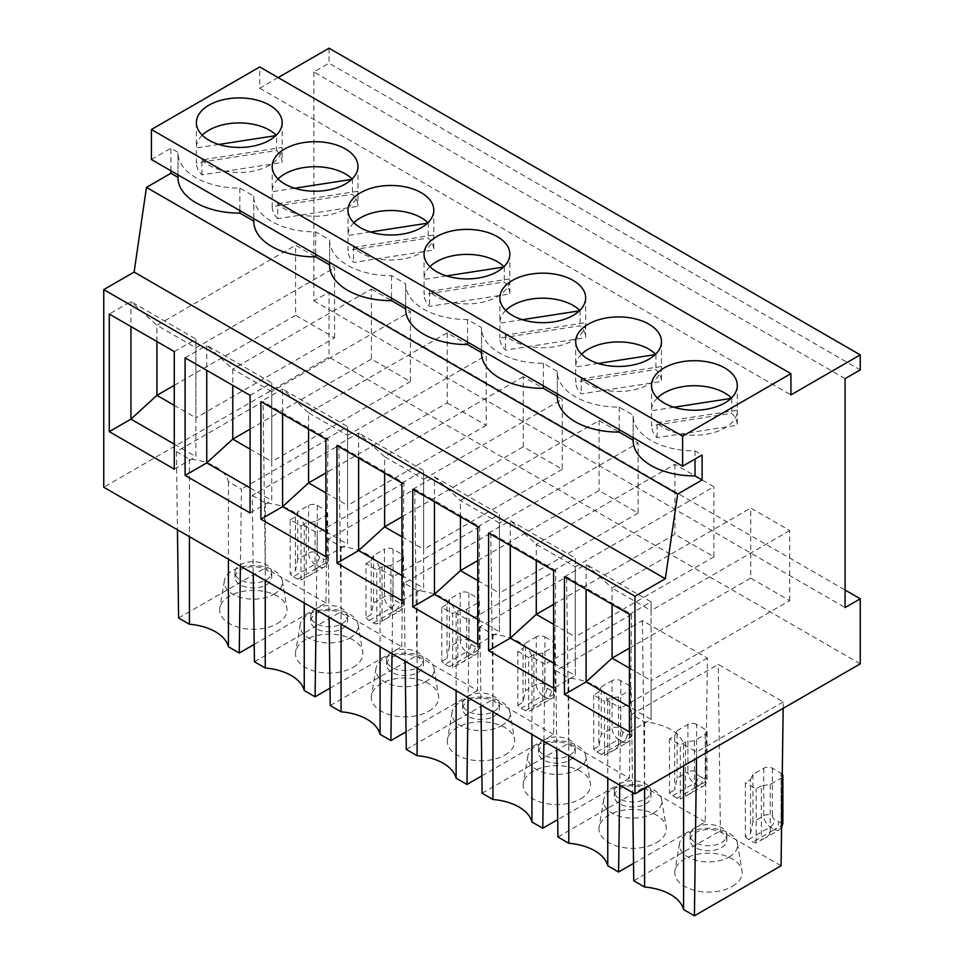 <?xml version="1.0" encoding="UTF-8"?>
<svg xmlns="http://www.w3.org/2000/svg" width="964" height="964" viewBox="0 0 964 964"><rect width="100%" height="100%" fill="white"/><g stroke="black" fill="none" stroke-linecap="round" stroke-linejoin="round"><path stroke-width="0.72" stroke-dasharray="4.82 3.62" d="M417.978 667.401A18.388 10.616 -0 0 0 423.365 659.894A18.388 10.616 -0 0 0 404.988 649.278A18.388 10.616 -0 0 0 386.6 659.894A18.388 10.616 -0 0 0 397.951 669.703A18.388 10.616 -0 0 0 417.978 667.401M330.242 705.552L416.894 655.52L477.554 690.537L479.723 526.681L414.737 489.158L328.073 539.189L341.075 546.696A45.959 26.534 180 0 1 380.069 569.206L393.071 576.713L392.047 653.676M416.894 655.52L414.737 489.158M445.067 664.268L449.393 666.763A9.194 5.302 -120 0 0 452.646 667.642L452.646 613.61L441.813 607.356L441.813 661.388A9.194 5.302 -120 0 0 445.067 664.268L466.733 651.76A9.194 5.302 60 0 1 460.226 640.506A6.133 3.543 180 0 1 468.89 640.506A3.061 1.771 60 0 0 471.059 644.253L475.397 646.76A3.061 1.771 60 0 0 477.554 645.506L477.554 597.981A6.133 3.543 -0 0 1 479.349 600.476A6.133 3.543 -0 0 1 477.554 602.982L477.554 650.507A6.133 3.543 0.1 0 0 479.349 648.013L479.349 648.013A6.133 3.543 0.1 0 0 477.554 645.506M441.813 607.356L447.019 604.356L447.019 658.376L449.393 646.76L460.226 640.506L460.226 592.981A6.133 3.543 -0 0 1 468.89 592.981L477.554 597.981M441.813 661.388L447.019 658.376M477.554 602.982L466.733 609.236L457.852 610.61L452.646 613.61M447.019 604.356L449.393 599.234L460.226 592.981M449.393 599.234L449.393 646.76M466.733 609.236L466.733 656.761C466.648 658.834 464.913 660.87 461.527 662.871L452.646 667.642M457.852 610.61L457.852 664.63M352.993 667.401A33.704 19.461 -0 0 0 362.705 651.76A33.704 19.461 -0 0 0 329.158 634.179A33.704 19.461 -0 0 0 295.611 651.76A33.704 19.461 -0 0 0 314.77 671.233A33.704 19.461 -0 0 0 352.993 667.401M254.424 661.774L341.075 611.742L338.906 445.38L252.255 495.412L253.267 573.556M330.013 688.163L401.735 646.76L341.075 611.742M365.995 617.611A9.194 5.302 -120 0 0 369.236 620.491L373.574 622.997A9.194 5.302 -120 0 0 376.816 623.865L376.816 569.832L365.995 563.578L365.995 617.611L371.188 614.598L373.574 602.982L384.407 596.728A6.133 3.543 180 0 1 393.071 596.728A3.061 1.771 60 0 0 395.24 600.476L399.566 602.982A6.133 3.543 120 0 1 395.24 610.489L390.902 607.983A9.194 5.302 60 0 1 384.407 596.728L384.407 549.203A6.133 3.543 -0 0 1 393.071 549.203L401.735 554.204L401.735 601.729A3.061 1.771 60 0 1 399.566 602.982M401.735 646.76L403.904 482.904L338.906 445.38M403.904 482.904L317.24 532.935L316.228 609.899M252.255 495.412L265.257 502.919A45.959 26.534 180 0 1 304.25 525.428L304.25 602.982M304.25 525.428L317.24 532.935M265.257 502.919L265.257 580.473M845.091 378.647L313.89 71.963L329.049 63.214L860.25 369.899M313.89 71.963L313.89 300.852L329.049 292.104L329.049 357.138L103.751 487.218M170.905 170.773L170.905 148.263L177.978 152.348A61.274 35.379 0 0 0 177.978 152.698A61.274 35.379 0 0 0 239.867 188.076L253.809 196.126A61.274 35.379 0 0 0 253.797 196.475A61.274 35.379 0 0 0 315.686 231.854L329.628 239.903A61.274 35.379 0 0 0 329.628 240.253A61.274 35.379 0 0 0 391.517 275.632L405.675 283.802A61.274 35.379 0 0 0 405.663 284.151A61.274 35.379 0 0 0 467.552 319.53L481.494 327.579A61.274 35.379 0 0 0 481.494 327.929A61.274 35.379 0 0 0 543.383 363.308L557.325 371.357A61.274 35.379 0 0 0 557.312 371.706A61.274 35.379 0 0 0 619.201 407.085L633.143 415.135A61.274 35.379 0 0 0 633.143 415.484A61.274 35.379 0 0 0 695.032 450.863L702.105 454.948M151.408 159.518L170.905 148.263M278.138 77.59L259.726 88.23L259.726 66.962M329.049 48.2L329.049 63.214M313.89 300.852L845.091 607.549M860.25 663.835L329.049 357.138M482.108 793.227L568.76 743.196L629.42 778.213L631.589 614.369L566.603 576.846L479.939 626.865L492.941 634.372A45.959 26.534 180 0 1 531.935 656.894L544.937 664.389L543.913 741.352M631.589 614.369L544.937 664.389M481.88 775.839L553.601 734.435L555.77 570.592L469.107 620.611L468.094 697.575M555.77 570.592L490.772 533.068L404.121 583.1L417.111 590.595A45.959 26.534 180 0 1 456.117 613.116L469.107 620.611M479.723 526.681L393.071 576.713M633.529 863.395L705.25 821.991L707.419 658.135L642.422 620.611L555.77 670.643L568.76 678.15A45.959 26.534 180 0 1 607.766 700.671L620.756 708.166L619.744 785.13M707.419 658.135L620.756 708.166M783.154 708.347L783.238 701.913L718.252 664.389L631.589 714.42L644.591 721.928A45.959 26.534 180 0 1 683.584 744.437L696.586 751.944L696.502 758.379M783.238 701.913L696.586 751.944M254.195 644.386L325.916 602.982L328.073 439.126L263.088 401.602L176.424 451.634L189.426 459.141A45.959 26.534 180 0 1 228.42 481.663L241.422 489.158L240.398 566.121M328.073 439.126L241.422 489.158M365.995 563.578L371.188 560.578L371.188 614.598M266.329 579.846A18.388 10.616 -0 0 0 271.715 572.339A18.388 10.616 -0 0 0 253.339 561.723A18.388 10.616 -0 0 0 234.951 572.339A18.388 10.616 -0 0 0 246.302 582.148A18.388 10.616 -0 0 0 266.329 579.846M417.978 672.402A18.388 10.616 -0 0 0 423.365 664.895A18.388 10.616 -0 0 0 404.988 654.279A18.388 10.616 -0 0 0 386.6 664.895A18.388 10.616 -0 0 0 397.951 674.704A18.388 10.616 -0 0 0 417.978 672.402M447.224 402.856L486.23 425.377L486.23 355.33L447.224 332.809L447.224 402.856L325.904 472.902M425.57 681.777A29.101 16.81 -0 0 0 433.957 668.281A29.101 16.81 -0 0 0 404.988 653.098A29.101 16.81 -0 0 0 376.008 668.281A29.101 16.81 -0 0 0 392.565 685.091A29.101 16.81 -0 0 0 425.57 681.777M325.904 439.126L347.57 426.618L347.57 435.379L486.23 355.33M325.904 492.917L347.57 505.425L347.57 435.379L308.576 412.857L447.224 332.809M428.811 711.179A33.704 19.461 -0 0 0 438.524 695.538A33.704 19.461 -0 0 0 404.988 677.957A33.704 19.461 -0 0 0 371.441 695.538A33.704 19.461 -0 0 0 390.601 715.011A33.704 19.461 -0 0 0 428.811 711.179M325.904 556.698L347.57 544.19L347.57 426.618L282.585 389.094L282.585 414.11M308.576 429.125L308.576 412.857L282.585 389.094L260.919 401.602M477.554 690.537L406.049 731.821M380.069 569.206L380.069 646.76M341.075 546.696L341.075 624.25M328.073 539.189L329.098 617.322M228.42 481.663L228.42 559.204M189.426 459.141L189.426 536.695M325.916 602.982L265.257 567.965L263.088 401.602M293.418 576.713L297.743 579.219A9.194 5.302 -120 0 0 300.997 580.087L300.997 526.055L290.164 519.801L290.164 573.833A9.194 5.302 -120 0 0 293.418 576.713L315.083 564.205L319.409 566.712A6.133 3.543 120 0 0 323.747 559.204L319.409 556.698A3.061 1.771 60 0 1 317.24 552.95A6.133 3.543 180 0 0 308.576 552.95L297.743 559.204L295.37 570.833L290.164 573.833M178.593 617.996L265.257 567.965M176.424 451.634L177.448 529.778M277.162 623.624A33.704 19.461 -0 0 0 286.874 607.983A33.704 19.461 -0 0 0 253.339 590.402A33.704 19.461 -0 0 0 219.792 607.983A33.704 19.461 -0 0 0 238.952 627.456A33.704 19.461 -0 0 0 277.162 623.624M273.921 594.234A29.101 16.81 -0 0 0 282.307 580.726A29.101 16.81 -0 0 0 253.339 565.543A29.101 16.81 -0 0 0 224.371 580.726A29.101 16.81 -0 0 0 240.916 597.547A29.101 16.81 -0 0 0 273.921 594.234M266.329 584.847A18.388 10.616 -0 0 0 271.715 577.34A18.388 10.616 -0 0 0 253.339 566.724A18.388 10.616 -0 0 0 234.951 577.34A18.388 10.616 -0 0 0 246.302 587.148A18.388 10.616 -0 0 0 266.329 584.847M290.164 519.801L295.37 516.8L297.743 511.679L308.576 505.425A6.133 3.543 -0 0 1 317.24 505.425L325.904 510.426L325.904 557.951A3.061 1.771 60 0 1 323.747 559.204M325.904 515.427L325.904 562.964A9.194 5.302 60 0 1 324.012 567.157L309.878 575.315C313.264 573.315 314.999 571.278 315.083 569.218L315.083 521.681L325.904 515.427A6.133 3.543 -0 0 0 327.7 512.932A6.133 3.543 -0 0 0 325.904 510.426M309.878 575.315L306.203 577.087L306.203 523.054L300.997 526.055M315.083 521.681L306.203 523.054M297.743 511.679L297.743 559.204M295.37 516.8L295.37 570.833M537.563 706.769C540.949 704.768 542.684 702.732 542.768 700.671L542.768 653.134L553.601 646.88A6.133 3.543 -0 0 0 555.397 644.386A6.133 3.543 -0 0 0 553.601 641.879L553.601 689.417A3.061 1.771 60 0 1 551.432 690.658A6.133 3.543 120 0 1 547.106 698.165A9.194 5.302 60 0 0 551.697 698.623L528.682 711.54L528.682 657.52L517.849 651.266L523.054 648.254L523.054 702.286L525.44 690.658L536.273 684.404A6.133 3.543 180 0 1 544.937 684.404L544.937 636.879A6.133 3.543 -0 0 0 536.273 636.879L536.273 684.404A9.194 5.302 60 0 0 542.768 695.659A6.133 3.543 120 0 0 547.106 688.151A3.061 1.771 60 0 1 544.937 684.404M557.312 396.373L557.325 371.357M543.383 363.308L543.383 385.817M456.117 613.116L456.117 690.658M401.952 600.608L423.618 588.1L423.618 470.528L423.618 479.277L562.265 399.229L523.271 376.719L523.271 446.754L562.265 469.275L562.265 399.229M401.952 483.036L423.618 470.528L358.62 433.005L358.62 458.021M542.768 653.134L533.887 654.508L533.887 708.54M533.887 654.508L528.682 657.52M517.849 651.266L517.849 705.286A9.194 5.302 -120 0 0 521.102 708.166L525.44 710.673A9.194 5.302 -120 0 0 528.682 711.54M401.952 536.815L423.618 549.323L423.618 479.277L384.624 456.767L384.624 473.023M562.265 469.275L423.618 549.323L423.618 588.1L401.952 575.592M593.679 695.044L593.679 749.064A9.194 5.302 -120 0 0 596.933 751.944L601.259 754.451A9.194 5.302 -120 0 0 604.512 755.318L604.512 701.298L593.679 695.044L598.885 692.031L598.885 746.064L601.259 734.435L612.092 728.182A6.133 3.543 180 0 1 620.756 728.182A3.061 1.771 60 0 0 622.925 731.929L627.263 734.435A3.061 1.771 60 0 0 629.42 733.182L629.42 685.657L620.756 680.656A6.133 3.543 -0 0 0 612.092 680.656L612.092 728.182A9.194 5.302 60 0 0 618.587 739.436A6.133 3.543 120 0 0 622.925 731.929M593.679 749.064L598.885 746.064M477.77 526.802L499.436 514.294L499.436 523.054L460.443 500.545L434.451 476.782L434.451 501.786M477.77 580.593L499.436 593.101L499.436 523.054L638.096 443.006L599.09 420.497L460.443 500.545L460.443 516.8M568.76 743.196L566.603 576.846M479.939 626.865L480.964 705.009M598.885 692.031L601.259 686.91L601.259 734.435M601.259 686.91L612.092 680.656M477.77 560.578L599.09 490.531L638.096 513.053L638.096 443.006M599.09 420.497L599.09 490.531M492.941 634.372L492.941 711.926M481.494 352.595L481.494 327.579M467.552 319.53L467.552 342.051M334.58 337.822L334.58 267.775L295.587 245.266L295.587 315.3L334.58 337.822L195.921 417.87L195.921 347.823L156.927 325.314L130.935 301.539L130.935 326.555M412.785 489.278L434.451 476.782L499.436 514.294L499.436 631.878L477.77 619.37M553.601 624.371L575.267 636.879L575.267 566.832L536.273 544.323L510.269 520.548L510.269 545.564M553.601 570.58L575.267 558.072L575.267 566.832L713.914 486.784L674.921 464.274L536.273 544.323L536.273 560.578M585.666 297.912L585.666 322.928A42.898 24.763 0 0 1 573.098 340.437A42.898 24.763 0 0 1 505.425 335.111L585.654 322.699L585.654 337.713L505.425 350.125A42.898 24.763 180 0 1 499.882 338.171L580.111 325.76A42.898 24.763 180 0 1 585.654 337.713M488.603 533.056L510.269 520.548L575.267 558.072L575.267 675.656L553.601 688.163M505.425 335.111L505.425 350.125M579.786 310.42A42.898 24.763 0 0 1 580.111 310.745L580.111 325.76M505.751 310.42A42.898 24.763 0 0 0 499.87 322.928A42.898 24.763 0 0 0 499.882 323.157L499.882 338.171M553.601 604.356L674.921 534.309L713.914 556.831L713.914 486.784M674.921 464.274L674.921 534.309M696.586 724.434A6.133 3.543 -0 0 0 687.922 724.434L687.922 771.959A6.133 3.543 180 0 1 696.586 771.959L696.586 724.434L705.25 729.435L705.25 776.96A3.061 1.771 60 0 1 703.081 778.213A6.133 3.543 120 0 1 698.743 785.72A9.194 5.302 60 0 0 703.346 786.166L680.331 799.096L680.331 745.076L669.498 738.822L674.704 735.809L674.704 789.841L677.09 778.213L687.922 771.959A9.194 5.302 60 0 0 694.417 783.214A6.133 3.543 120 0 0 698.743 775.707A3.061 1.771 60 0 1 696.586 771.959M557.927 837.005L644.591 786.973L642.422 620.611M555.77 670.643L556.782 748.787M580.111 310.745L579.328 310.866M522.319 319.687L499.882 323.157M638.096 513.053L499.436 593.101L499.436 631.878L477.77 644.386M618.587 696.912L618.587 744.449L629.42 738.195A6.133 3.543 0.1 0 0 631.215 735.689L631.215 688.163A6.133 3.543 -0 0 1 629.42 690.658L618.587 696.912L609.718 698.285L604.512 701.298M631.215 688.163A6.133 3.543 -0 0 0 629.42 685.657M569.845 760.078A18.388 10.616 -0 0 0 575.231 752.571A18.388 10.616 -0 0 0 556.855 741.967A18.388 10.616 -0 0 0 538.466 752.571A18.388 10.616 -0 0 0 549.817 762.379A18.388 10.616 -0 0 0 569.845 760.078M577.436 769.465A29.101 16.81 -0 0 0 585.823 755.957A29.101 16.81 -0 0 0 556.855 740.774A29.101 16.81 -0 0 0 527.874 755.957A29.101 16.81 -0 0 0 544.431 772.779A29.101 16.81 -0 0 0 577.436 769.465M669.498 738.822L669.498 792.842A9.194 5.302 -120 0 0 672.751 795.722L677.09 798.228A9.194 5.302 -120 0 0 680.331 799.096M669.498 792.842L674.704 789.841M629.42 778.213L557.71 819.617M580.677 798.855A33.704 19.461 -0 0 0 590.39 783.214A33.704 19.461 -0 0 0 556.855 765.633A33.704 19.461 -0 0 0 523.307 783.214A33.704 19.461 -0 0 0 542.467 802.687A33.704 19.461 -0 0 0 580.677 798.855M674.704 735.809L677.09 730.688L677.09 778.213M677.09 730.688L687.922 724.434M568.76 678.15L568.76 755.704M618.587 744.449C618.514 746.51 616.779 748.546 613.393 750.546L609.718 752.318L609.718 698.285M531.935 656.894L531.935 734.435M569.845 755.077A18.388 10.616 -0 0 0 575.231 747.57A18.388 10.616 -0 0 0 556.855 736.954A18.388 10.616 -0 0 0 538.466 747.57A18.388 10.616 -0 0 0 549.817 757.379A18.388 10.616 -0 0 0 569.845 755.077M645.675 798.855A18.388 10.616 -0 0 0 651.062 791.348A18.388 10.616 -0 0 0 632.673 780.732A18.388 10.616 -0 0 0 614.297 791.348A18.388 10.616 -0 0 0 625.636 801.156A18.388 10.616 -0 0 0 645.675 798.855M604.512 755.318L609.718 752.318M721.494 847.633A18.388 10.616 -0 0 0 726.88 840.126A18.388 10.616 -0 0 0 708.504 829.51A18.388 10.616 -0 0 0 690.116 840.126A18.388 10.616 -0 0 0 701.467 849.935A18.388 10.616 -0 0 0 721.494 847.633M721.494 842.632A18.388 10.616 -0 0 0 726.88 835.125A18.388 10.616 -0 0 0 708.504 824.509A18.388 10.616 -0 0 0 690.116 835.125A18.388 10.616 -0 0 0 701.467 844.934A18.388 10.616 -0 0 0 721.494 842.632M789.733 600.608L789.733 530.562L750.739 508.04L750.739 578.087L789.733 600.608L651.086 680.656L651.086 610.61L789.733 530.562M729.073 857.008A29.101 16.81 -0 0 0 737.472 843.512A29.101 16.81 -0 0 0 708.504 828.329A29.101 16.81 -0 0 0 679.524 843.512A29.101 16.81 -0 0 0 696.08 860.322A29.101 16.81 -0 0 0 729.073 857.008M629.42 668.148L651.086 680.656L651.086 719.421L651.086 601.849L651.086 610.61L612.092 588.1L750.739 508.04M732.327 886.41A33.704 19.461 -0 0 0 742.039 870.769A33.704 19.461 -0 0 0 708.504 853.188A33.704 19.461 -0 0 0 674.957 870.769A33.704 19.461 -0 0 0 694.116 890.242A33.704 19.461 -0 0 0 732.327 886.41M731.435 397.975A42.898 24.763 0 0 1 731.76 398.301L730.977 398.421M673.969 407.242L651.531 410.712L651.531 425.714L731.76 413.303A42.898 24.763 180 0 1 737.303 425.269L657.074 437.68A42.898 24.763 180 0 1 651.531 425.714M657.4 397.975A42.898 24.763 0 0 0 651.519 410.483A42.898 24.763 0 0 0 651.531 410.712M745.329 836.619A9.194 5.302 -120 0 0 748.582 839.499L752.908 842.006A9.194 5.302 -120 0 0 756.162 842.873L765.042 838.102C768.429 836.101 770.164 834.065 770.236 832.004L781.069 825.75A9.194 5.302 60 0 1 779.165 829.944A9.194 5.302 60 0 1 774.574 829.498A6.133 3.543 120 0 0 778.912 821.991L774.574 819.484A3.061 1.771 60 0 1 772.405 815.737A6.133 3.543 180 0 0 763.741 815.737L752.908 821.991L750.534 833.607L745.329 836.619L745.329 782.587L750.534 779.587L750.534 833.607M782.238 777.273A6.133 3.543 -0 0 1 781.069 778.213L770.236 784.467L761.367 785.841L761.367 839.861M761.367 785.841L756.162 788.841L745.329 782.587M756.162 842.873L756.162 788.841M683.584 744.437L683.584 765.826M644.591 721.928L644.591 788.347M631.589 714.42L632.613 792.565M781.069 865.768L720.409 830.751L718.252 664.389M633.758 880.783L720.409 830.751M782.286 774.2A6.133 3.543 -0 0 0 781.069 773.212L781.069 820.738A3.061 1.771 60 0 1 778.912 821.991M750.534 779.587L752.908 774.466L763.741 768.212A6.133 3.543 -0 0 1 772.405 768.212L781.069 773.212M752.908 774.466L752.908 821.991M770.236 784.467L770.236 832.004M494.026 711.299A18.388 10.616 -0 0 0 499.412 703.792A18.388 10.616 -0 0 0 481.024 693.176A18.388 10.616 -0 0 0 462.648 703.792A18.388 10.616 -0 0 0 473.987 713.601A18.388 10.616 -0 0 0 494.026 711.299M656.508 842.632A33.704 19.461 -0 0 0 666.22 826.991A33.704 19.461 -0 0 0 632.673 809.411A33.704 19.461 -0 0 0 599.126 826.991A33.704 19.461 -0 0 0 618.286 846.464A33.704 19.461 -0 0 0 656.508 842.632M653.255 813.242A29.101 16.81 -0 0 0 661.641 799.734A29.101 16.81 -0 0 0 632.673 784.551A29.101 16.81 -0 0 0 603.705 799.734A29.101 16.81 -0 0 0 620.25 816.556A29.101 16.81 -0 0 0 653.255 813.242M553.601 663.148L575.267 675.656L575.267 636.879L713.914 556.831M689.212 794.324C692.598 792.324 694.333 790.287 694.417 788.227L694.417 740.689L705.25 734.435A6.133 3.543 -0 0 0 707.046 731.941A6.133 3.543 -0 0 0 705.25 729.435M607.766 700.671L607.766 778.213M645.675 803.856A18.388 10.616 -0 0 0 651.062 796.348A18.388 10.616 -0 0 0 632.673 785.732A18.388 10.616 -0 0 0 614.297 796.348A18.388 10.616 -0 0 0 625.636 806.157A18.388 10.616 -0 0 0 645.675 803.856M694.417 740.689L685.537 742.063L680.331 745.076M705.25 821.991L644.591 786.973M685.537 742.063L685.537 796.095M655.146 354.644L655.93 354.523A42.898 24.763 0 0 0 655.616 354.198M581.569 354.198A42.898 24.763 0 0 0 575.701 366.706A42.898 24.763 0 0 0 575.701 366.935L575.701 381.937L655.93 369.525A42.898 24.763 180 0 1 661.485 381.491L581.256 393.902A42.898 24.763 180 0 1 575.701 381.937M598.15 363.464L575.701 366.935M661.485 341.69L661.485 366.706A42.898 24.763 0 0 1 648.917 384.214A42.898 24.763 0 0 1 581.256 378.888L581.256 393.902M661.485 366.706A42.898 24.763 0 0 0 661.485 366.477L661.485 381.491M655.93 354.523L655.93 369.525M657.074 437.68L657.074 422.666A42.898 24.763 0 0 0 724.747 427.992A42.898 24.763 0 0 0 737.303 410.483A42.898 24.763 0 0 0 737.303 410.254L737.303 425.269M731.76 398.301L731.76 413.303M633.143 440.15L633.143 415.135M619.201 407.085L619.201 429.595M629.42 614.357L651.086 601.849L586.1 564.326L586.1 589.341M564.434 576.834L586.1 564.326L612.092 588.1L612.092 604.356M695.032 450.863L695.032 459.033M581.256 378.888L661.485 366.477M629.42 731.929L651.086 719.421L629.42 706.913M657.074 422.666L737.303 410.254M629.42 648.133L750.739 578.087M523.271 376.719L384.624 456.767L358.62 433.005L336.954 445.513M517.849 705.286L523.054 702.286M391.517 275.632L391.517 298.141M405.663 308.817L405.675 283.802M404.121 583.1L405.133 661.232M417.111 590.595L417.111 668.148M401.952 516.8L523.271 446.754M523.054 648.254L525.44 643.133L525.44 690.658M525.44 643.133L536.273 636.879M406.29 749.45L492.941 699.418L490.772 533.068M325.904 531.682L347.57 544.19L347.57 505.425L486.23 425.377M494.026 716.3A18.388 10.616 -0 0 0 499.412 708.793A18.388 10.616 -0 0 0 481.024 698.189A18.388 10.616 -0 0 0 462.648 708.793A18.388 10.616 -0 0 0 473.987 718.602A18.388 10.616 -0 0 0 494.026 716.3M501.605 725.687A29.101 16.81 -0 0 0 509.992 712.179A29.101 16.81 -0 0 0 481.024 696.996A29.101 16.81 -0 0 0 452.056 712.179A29.101 16.81 -0 0 0 468.6 729.001A29.101 16.81 -0 0 0 501.605 725.687M544.937 636.879L553.601 641.879M504.859 755.077A33.704 19.461 -0 0 0 514.571 739.436A33.704 19.461 -0 0 0 481.024 721.855A33.704 19.461 -0 0 0 447.477 739.436A33.704 19.461 -0 0 0 466.636 758.909A33.704 19.461 -0 0 0 504.859 755.077M553.601 734.435L492.941 699.418M503.967 266.642A42.898 24.763 0 0 1 504.28 266.968L503.509 267.088M446.501 275.909L424.052 279.379L424.052 294.394L504.28 281.982A42.898 24.763 180 0 1 509.836 293.936L429.607 306.347A42.898 24.763 180 0 1 424.052 294.394M429.92 266.642A42.898 24.763 0 0 0 424.052 279.15A42.898 24.763 0 0 0 424.052 279.379M504.28 266.968L504.28 281.982M509.836 278.933L429.607 291.345A42.898 24.763 0 0 0 497.267 296.659A42.898 24.763 0 0 0 509.836 279.15A42.898 24.763 0 0 0 509.836 278.933L509.836 293.936M429.607 291.345L429.607 306.347M250.086 395.348L271.752 382.841L271.752 391.601L232.758 369.092L371.405 289.031L371.405 359.078L410.399 381.599L410.399 311.553L371.405 289.031M250.086 449.14L271.752 461.648L271.752 391.601L410.399 311.553M342.16 628.624A18.388 10.616 -0 0 0 347.546 621.117A18.388 10.616 -0 0 0 329.158 610.501A18.388 10.616 -0 0 0 310.782 621.117A18.388 10.616 -0 0 0 322.121 630.926A18.388 10.616 -0 0 0 342.16 628.624M349.739 637.999A29.101 16.81 -0 0 0 358.126 624.503A29.101 16.81 -0 0 0 329.158 609.32A29.101 16.81 -0 0 0 300.19 624.503A29.101 16.81 -0 0 0 316.734 641.313A29.101 16.81 -0 0 0 349.739 637.999M185.088 357.825L206.754 345.317L206.754 370.333M250.086 512.92L271.752 500.412L271.752 382.841L206.754 345.317L232.758 369.092L232.758 385.347M277.74 218.671A42.898 24.763 180 0 1 272.185 206.706L352.414 194.294A42.898 24.763 180 0 1 357.969 206.26L277.74 218.671L277.74 203.657A42.898 24.763 0 0 0 345.413 208.983A42.898 24.763 0 0 0 357.969 191.475A42.898 24.763 0 0 0 357.969 191.246L357.969 206.26M352.101 178.967A42.898 24.763 0 0 1 352.414 179.292L352.414 194.294M278.054 178.967A42.898 24.763 0 0 0 272.185 191.475A42.898 24.763 0 0 0 272.185 191.703L272.185 206.706M329.628 264.919L329.628 239.903M315.686 231.854L315.686 254.363M277.74 203.657L357.969 191.246M352.414 179.292L351.643 179.412M294.635 188.233L272.185 191.703M250.086 487.904L271.752 500.412L271.752 461.648L410.399 381.599M253.809 196.126L253.797 221.142M250.086 429.125L371.405 359.078M342.16 623.624A18.388 10.616 -0 0 0 347.546 616.117A18.388 10.616 -0 0 0 329.158 605.5A18.388 10.616 -0 0 0 310.782 616.117A18.388 10.616 -0 0 0 322.121 625.925A18.388 10.616 -0 0 0 342.16 623.624M390.902 612.984L401.735 606.742A6.133 3.543 0.1 0 0 403.53 604.235L403.53 556.71A6.133 3.543 -0 0 1 401.735 559.204L390.902 565.458L390.902 612.984C390.818 615.056 389.082 617.093 385.696 619.093L376.816 623.865M390.902 565.458L382.021 566.832L382.021 620.852M382.021 566.832L376.816 569.832M371.188 560.578L373.574 555.457L384.407 549.203M403.53 556.71A6.133 3.543 -0 0 0 401.735 554.204M177.978 177.364L177.978 152.348M329.049 292.104L845.091 590.04M259.726 88.23L790.926 394.915M353.884 222.744A42.898 24.763 0 0 0 348.004 235.252A42.898 24.763 0 0 0 348.016 235.481L348.016 250.483L428.245 238.072A42.898 24.763 180 0 1 433.788 250.038L353.559 262.449A42.898 24.763 180 0 1 348.016 250.483M433.8 210.236L433.8 235.252A42.898 24.763 0 0 1 421.232 252.761A42.898 24.763 0 0 1 353.559 247.435L353.559 262.449M433.8 235.252A42.898 24.763 0 0 0 433.788 235.023L433.788 250.038M427.92 222.744A42.898 24.763 0 0 1 428.245 223.07L428.245 238.072M353.559 247.435L433.788 235.023M428.245 223.07L427.462 223.19M370.453 232.011L348.016 235.481M174.267 469.143L195.921 456.647L195.921 339.063L130.935 301.539L109.269 314.047M174.267 351.571L195.921 339.063L195.921 347.823L334.58 267.775M174.267 444.139L195.921 456.647L195.921 417.87L174.267 405.362M156.927 341.569L156.927 325.314L295.587 245.266M174.267 385.347L295.587 315.3M218.804 144.455L196.367 147.926L196.367 162.928L276.596 150.517L276.596 135.514L275.812 135.635M276.596 150.517A42.898 24.763 180 0 1 282.151 162.482L201.91 174.894A42.898 24.763 180 0 1 196.367 162.928M202.235 135.189A42.898 24.763 0 0 0 196.367 147.697A42.898 24.763 0 0 0 196.367 147.926M201.91 174.894L201.91 159.879L282.151 147.468L282.151 162.482M201.91 159.879A42.898 24.763 0 0 0 269.583 165.206A42.898 24.763 0 0 0 282.151 147.697A42.898 24.763 0 0 0 282.151 147.468M239.867 188.076L239.867 210.586M373.574 555.457L373.574 602.982M300.997 580.087L306.203 577.087M468.89 592.981L468.89 640.506M471.059 644.253A6.133 3.543 120 0 1 466.733 651.76L471.059 654.255A6.133 3.543 120 0 0 475.397 646.76M449.393 666.763L471.059 654.255A9.194 5.302 60 0 0 475.65 654.713L461.527 662.871M466.733 656.761L477.554 650.507A9.194 5.302 60 0 1 475.65 654.713C478.71 652.001 479.952 649.772 479.349 648.013L479.349 600.476M369.236 620.491L390.902 607.983A6.133 3.543 120 0 0 395.24 600.476M297.743 579.219L319.409 566.712A9.194 5.302 60 0 0 324.012 567.157C327.061 564.446 328.302 562.217 327.7 560.458L327.7 560.458A6.133 3.543 0.1 0 0 325.904 557.951M319.409 556.698A6.133 3.543 120 0 1 315.083 564.205A9.194 5.302 60 0 1 308.576 552.95L308.576 505.425M317.24 505.425L317.24 552.95M315.083 569.218L325.904 562.964A6.133 3.543 0.1 0 0 327.7 560.458L327.7 512.932M553.601 646.88L553.601 694.417A6.133 3.543 0.1 0 0 555.397 691.911L555.397 691.911A6.133 3.543 0.1 0 0 553.601 689.417M542.768 700.671L553.601 694.417A9.194 5.302 60 0 1 551.697 698.623C554.758 695.912 555.987 693.67 555.397 691.911L555.397 644.386M525.44 710.673L547.106 698.165L542.768 695.659L521.102 708.166M596.933 751.944L618.587 739.436L622.925 741.943A6.133 3.543 120 0 0 627.263 734.435M620.756 680.656L620.756 728.182M672.751 795.722L694.417 783.214L698.743 785.72L677.09 798.228M629.42 690.658L629.42 738.195A9.194 5.302 60 0 1 627.516 742.388C630.577 739.677 631.818 737.448 631.215 735.689L631.215 735.689A6.133 3.543 0.1 0 0 629.42 733.182M613.393 750.546L627.516 742.388A9.194 5.302 60 0 1 622.925 741.943L601.259 754.451M748.582 839.499L770.236 826.991A6.133 3.543 120 0 0 774.574 819.484M763.741 768.212L763.741 815.737A9.194 5.302 60 0 0 770.236 826.991L774.574 829.498L752.908 842.006M705.25 734.435L705.25 781.973A6.133 3.543 0.1 0 0 707.046 779.466L707.046 779.466A6.133 3.543 0.1 0 0 705.25 776.96M694.417 788.227L705.25 781.973A9.194 5.302 60 0 1 703.346 786.166C706.407 783.455 707.636 781.226 707.046 779.466L707.046 731.941M781.069 778.213L781.069 825.75A6.133 3.543 0.1 0 0 781.611 825.389M782.864 823.244A6.133 3.543 0.1 0 0 781.069 820.738M772.405 768.212L772.405 815.737M698.743 775.707L703.081 778.213M547.106 688.151L551.432 690.658M373.574 622.997L395.24 610.489A9.194 5.302 60 0 0 399.831 610.935L385.696 619.093M401.735 559.204L401.735 606.742A9.194 5.302 60 0 1 399.831 610.935C402.892 608.224 404.121 605.995 403.53 604.235L403.53 604.235A6.133 3.543 0.1 0 0 401.735 601.729M393.071 549.203L393.071 596.728M386.6 659.894L386.6 664.895M423.365 659.894L423.365 664.895M376.008 668.281L371.441 695.538M433.957 668.281L438.524 695.538M224.371 580.726L219.792 607.983M282.307 580.726L286.874 607.983M234.951 572.339L234.951 577.34M271.715 572.339L271.715 577.34M499.87 297.912L499.87 322.928M481.494 350.089L481.494 327.929M527.874 755.957L523.307 783.214M585.823 755.957L590.39 783.214M538.466 747.57L538.466 752.571M575.231 747.57L575.231 752.571M690.116 835.125L690.116 840.126M726.88 835.125L726.88 840.126M679.524 843.512L674.957 870.769M737.472 843.512L742.039 870.769M781.575 827.678L779.165 829.944L765.042 838.102M603.705 799.734L599.126 826.991M661.641 799.734L666.22 826.991M614.297 791.348L614.297 796.348M651.062 791.348L651.062 796.348M575.701 341.69L575.701 366.706M651.519 385.467L651.519 410.483M737.303 385.467L737.303 410.483M633.143 437.644L633.143 415.484M557.312 393.866L557.312 371.706M405.663 306.311L405.663 284.151M462.648 703.792L462.648 708.793M499.412 703.792L499.412 708.793M452.056 712.179L447.477 739.436M509.992 712.179L514.571 739.436M424.052 254.135L424.052 279.15M509.836 254.135L509.836 279.15M300.19 624.503L295.611 651.76M358.126 624.503L362.705 651.76M272.185 166.459L272.185 191.475M357.969 166.459L357.969 191.475M253.797 218.635L253.797 196.475M310.782 616.117L310.782 621.117M347.546 616.117L347.546 621.117M329.628 262.413L329.628 240.253M348.004 210.236L348.004 235.252M196.367 122.681L196.367 147.697M282.151 122.681L282.151 147.697M177.978 174.858L177.978 152.698"/><path stroke-width="1.45" d="M304.25 602.982L304.25 690.537A45.959 26.534 -0 0 0 265.257 668.028L254.424 661.774L253.267 573.556M330.013 688.163L315.083 696.791L304.25 690.537M316.228 609.899L315.083 696.791M265.257 580.473L265.257 668.028M845.091 590.04L860.25 598.789L845.091 607.549L845.091 378.647L860.25 369.899L860.25 354.885L329.049 48.2L278.138 77.59M860.25 598.789L860.25 663.835L634.951 793.914L103.751 487.218L103.751 289.598L134.117 272.065L146.456 187.39L170.905 173.279L170.905 170.773M146.456 187.39L677.656 494.086L702.105 479.964L702.105 454.948L682.608 466.202L151.408 159.518L151.408 129.501L259.726 66.962L790.926 373.646L790.926 394.915L860.25 354.885M380.069 646.76L380.069 734.315L390.902 740.569L406.049 731.821M380.069 734.315A45.959 26.534 -0 0 0 341.075 711.806L330.242 705.552L329.098 617.322M260.919 401.602L325.904 439.126L325.904 556.698L260.919 519.174L260.919 401.602M392.047 653.676L390.902 740.569M341.075 624.25L341.075 711.806M103.751 289.598L634.951 596.282L665.317 578.749L134.117 272.065M228.42 559.204L228.42 646.76A45.959 26.534 -0 0 0 189.426 624.25L178.593 617.996L177.448 529.778M189.426 536.695L189.426 624.25M228.42 646.76L239.253 653.014L240.398 566.121M254.195 644.386L239.253 653.014M543.383 385.817L543.383 388.323L557.312 396.373A61.274 35.379 0 0 0 557.312 396.722A61.274 35.379 0 0 0 619.201 432.101L633.143 440.15A61.274 35.379 0 0 0 633.143 440.5A61.274 35.379 0 0 0 695.032 475.879L702.105 479.964M468.094 697.575L466.95 784.467L481.88 775.839M456.117 690.658L456.117 778.213L466.95 784.467M401.952 483.036L401.952 600.608L336.954 563.084L336.954 445.513L401.952 483.036M434.451 501.786L434.451 594.354L460.443 570.58L477.77 560.578M460.443 516.8L460.443 570.58L477.77 580.593M480.964 705.009L482.108 793.227L492.941 799.481L492.941 711.926M467.552 342.051L467.552 344.546L481.494 352.595A61.274 35.379 0 0 0 481.494 352.945A61.274 35.379 0 0 0 543.383 388.323M412.785 606.862L412.785 489.278L477.77 526.802L477.77 644.386L412.785 606.862L434.451 594.354L477.77 619.37M510.269 545.564L510.269 638.132L536.273 614.357L553.601 604.356M536.273 560.578L536.273 614.357L553.601 624.371M488.603 650.64L488.603 533.056L553.601 570.58L553.601 688.163L488.603 650.64L510.269 638.132L553.601 663.148M573.098 315.421A42.898 24.763 0 0 0 585.666 297.912A42.898 24.763 0 0 0 542.768 273.149A42.898 24.763 0 0 0 499.87 297.912A42.898 24.763 0 0 0 526.356 320.795A42.898 24.763 0 0 0 573.098 315.421M579.786 310.42A42.898 24.763 0 0 0 505.751 310.42M556.782 748.787L557.927 837.005L568.76 843.259L568.76 755.704M579.328 310.866L522.319 319.687M557.71 819.617L542.768 828.245L531.935 821.991A45.959 26.534 -0 0 0 492.941 799.481M543.913 741.352L542.768 828.245M531.935 734.435L531.935 821.991M730.977 398.421L673.969 407.242M731.435 397.975A42.898 24.763 0 0 0 657.4 397.975M683.584 765.826L683.584 909.546A45.959 26.534 -0 0 0 644.591 887.037L633.758 880.783L632.613 792.565M644.591 788.347L644.591 887.037M683.584 909.546L694.417 915.8L696.502 758.379M783.154 708.347L781.069 865.768L694.417 915.8M782.238 777.273A6.133 3.543 -0 0 0 782.864 775.719A6.133 3.543 -0 0 0 782.286 774.2M619.744 785.13L618.587 872.022L633.529 863.395M607.766 778.213L607.766 865.768L618.587 872.022M607.766 865.768A45.959 26.534 -0 0 0 568.76 843.259M655.616 354.198A42.898 24.763 0 0 0 581.569 354.198M655.146 354.644L598.15 363.464M682.608 466.202L682.608 436.186L790.926 373.646M677.656 494.086L665.317 578.749M634.951 793.914L634.951 596.282M648.917 359.198A42.898 24.763 0 0 0 661.485 341.69A42.898 24.763 0 0 0 618.587 316.927A42.898 24.763 0 0 0 575.701 341.69A42.898 24.763 0 0 0 602.175 364.573A42.898 24.763 0 0 0 648.917 359.198M724.747 402.976A42.898 24.763 0 0 0 737.303 385.467A42.898 24.763 0 0 0 694.417 360.705A42.898 24.763 0 0 0 651.519 385.467A42.898 24.763 0 0 0 678.005 408.35A42.898 24.763 0 0 0 724.747 402.976M619.201 429.595L619.201 432.101M564.434 694.405L564.434 576.834L629.42 614.357L629.42 731.929L564.434 694.405L586.1 681.909L612.092 658.135L629.42 668.148M695.032 459.033L695.032 475.879M586.1 589.341L586.1 681.909L629.42 706.913M612.092 604.356L612.092 658.135L629.42 648.133M358.62 458.021L358.62 550.577L384.624 526.814L401.952 516.8M384.624 473.023L384.624 526.814L401.952 536.815M391.517 298.141L391.517 300.648L405.663 308.817A61.274 35.379 0 0 0 405.663 309.167A61.274 35.379 0 0 0 467.552 344.546M336.954 563.084L358.62 550.577L401.952 575.592M405.133 661.232L406.29 749.45L417.111 755.704L417.111 668.148M456.117 778.213A45.959 26.534 -0 0 0 417.111 755.704M503.509 267.088L446.501 275.909M503.967 266.642A42.898 24.763 0 0 0 429.92 266.642M497.267 271.643A42.898 24.763 0 0 0 509.836 254.135A42.898 24.763 0 0 0 466.938 229.372A42.898 24.763 0 0 0 424.052 254.135A42.898 24.763 0 0 0 450.525 277.017A42.898 24.763 0 0 0 497.267 271.643M308.576 429.125L308.576 482.904L325.904 472.902M260.919 519.174L282.585 506.666L308.576 482.904L325.904 492.917M282.585 414.11L282.585 506.666L325.904 531.682M185.088 475.397L185.088 357.825L250.086 395.348L250.086 512.92L185.088 475.397L206.754 462.889L232.758 439.126L250.086 449.14M345.413 183.967A42.898 24.763 0 0 0 357.969 166.459A42.898 24.763 0 0 0 315.083 141.696A42.898 24.763 0 0 0 272.185 166.459A42.898 24.763 0 0 0 298.659 189.342A42.898 24.763 0 0 0 345.413 183.967M352.101 178.967A42.898 24.763 0 0 0 278.054 178.967M315.686 254.363L315.686 256.87L329.628 264.919A61.274 35.379 0 0 0 329.628 265.269A61.274 35.379 0 0 0 391.517 300.648M351.643 179.412L294.635 188.233M206.754 370.333L206.754 462.889L250.086 487.904M253.809 221.142A61.274 35.379 0 0 0 253.797 221.491A61.274 35.379 0 0 0 315.686 256.87M232.758 385.347L232.758 439.126L250.086 429.125M170.905 173.279L177.978 177.364A61.274 35.379 0 0 0 177.978 177.713A61.274 35.379 0 0 0 239.867 213.092L253.797 221.142M174.267 351.571L174.267 469.143L109.269 431.631L109.269 314.047L174.267 351.571M421.232 227.745A42.898 24.763 0 0 0 433.8 210.236A42.898 24.763 0 0 0 390.902 185.474A42.898 24.763 0 0 0 348.004 210.236A42.898 24.763 0 0 0 374.49 233.119A42.898 24.763 0 0 0 421.232 227.745M151.408 129.501L682.608 436.186M269.583 140.19A42.898 24.763 0 0 0 282.151 122.681A42.898 24.763 0 0 0 239.253 97.918A42.898 24.763 0 0 0 196.367 122.681A42.898 24.763 0 0 0 222.841 145.564A42.898 24.763 0 0 0 269.583 140.19M427.92 222.744A42.898 24.763 0 0 0 353.884 222.744M427.462 223.19L370.453 232.011M109.269 431.631L130.935 419.123L174.267 444.139M130.935 326.555L130.935 419.123L156.927 395.348L174.267 385.347M156.927 341.569L156.927 395.348L174.267 405.362M275.812 135.635L218.804 144.455M276.27 135.189A42.898 24.763 0 0 0 202.235 135.189M239.867 210.586L239.867 213.092M781.611 825.389A6.133 3.543 0.1 0 0 782.864 823.244L781.575 827.678M481.494 352.945L481.494 350.089M782.864 823.244L782.864 775.719M633.143 440.5L633.143 437.644M557.312 396.722L557.312 393.866M405.663 309.167L405.663 306.311M253.797 221.491L253.797 218.635M329.628 265.269L329.628 262.413M177.978 177.713L177.978 174.858"/></g></svg>
